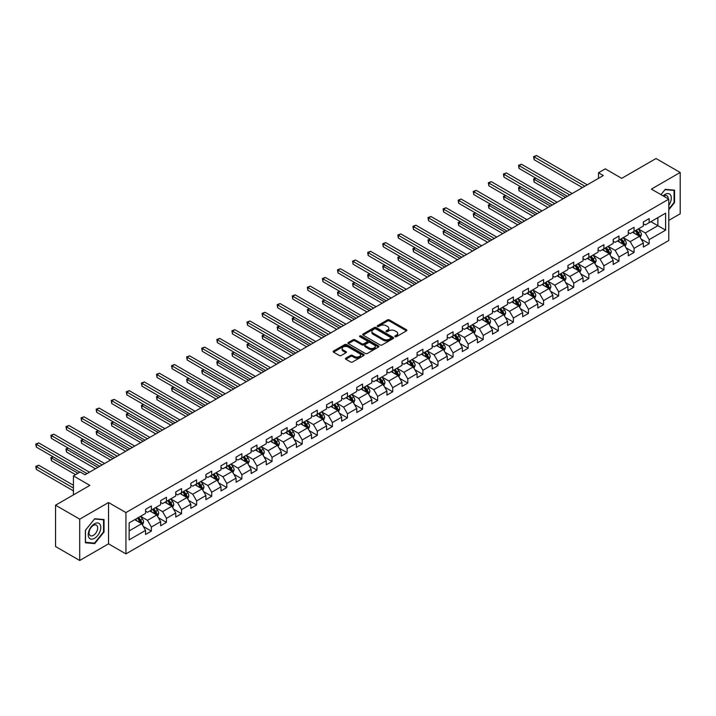 <?xml version="1.0" encoding="UTF-8"?>
<svg xmlns="http://www.w3.org/2000/svg" width="716" height="716" viewBox="0 0 716 716"><rect width="100%" height="100%" fill="white"/><g stroke="black" fill="none" stroke-linecap="round" stroke-linejoin="round"><path stroke-width="1.07" d="M395.071 336.681A0.94 0.546 0 0 0 396.404 336.681L406.482 330.864A1.343 0.779 0 0 0 406.876 330.309A1.343 0.779 0 0 0 406.482 329.763L389.397 319.9A1.343 0.779 0 0 0 387.499 319.9L377.421 325.726A0.94 0.546 0 0 0 378.746 326.487L380.053 325.735A4.296 2.479 0 0 1 386.13 325.735L387.553 326.559A4.296 2.479 0 0 1 388.806 328.313A4.296 2.479 0 0 1 387.553 330.067L386.246 330.819A0.94 0.546 0 0 0 387.571 331.589L388.877 330.828A4.296 2.479 0 0 1 394.955 330.828L396.378 331.651A4.296 2.479 0 0 1 397.631 333.405A4.296 2.479 0 0 1 396.378 335.16L395.071 335.911A0.94 0.546 0 0 0 395.071 336.681L395.071 335.911M345.837 358.152A1.343 0.779 0 0 0 345.443 358.698A1.343 0.779 0 0 0 345.837 359.244L350.625 362.01A1.343 0.779 0 0 0 352.523 362.01L363.728 355.548A1.343 0.779 0 0 0 364.122 355.002A1.343 0.779 0 0 0 363.728 354.447L346.642 344.584A1.343 0.779 0 0 0 344.745 344.584L333.54 351.055A1.343 0.779 0 0 0 333.155 351.601A1.343 0.779 0 0 0 333.54 352.147L339.33 355.494A1.343 0.779 0 0 0 341.228 355.494L346.025 352.72A1.343 0.779 0 0 0 346.419 352.174A1.343 0.779 0 0 0 346.025 351.628L343.152 349.972A3.589 2.076 0 0 1 342.105 348.504A3.589 2.076 0 0 1 344.315 346.589A3.589 2.076 0 0 1 348.236 347.036L359.477 353.534A3.589 2.076 0 0 1 360.533 355.002A3.589 2.076 0 0 1 358.313 356.917A3.589 2.076 0 0 1 354.402 356.461L352.523 355.378A1.343 0.779 0 0 0 350.625 355.378L345.837 358.152L345.837 359.244M668.789 220.376L680.2 213.789L680.2 172.475L656.026 158.522L621.703 178.338L605.262 168.851L598.495 172.762L603.328 175.545L85.034 474.78L80.201 471.987L73.435 475.898L73.435 494.881M79.718 519.163L79.718 560.476L108.537 543.838L108.537 502.525L79.718 519.163L55.544 505.21L89.876 485.385L73.435 475.898M108.537 502.525L125.935 512.575L668.789 199.164L668.789 240.478L125.935 553.889L125.935 512.575M680.2 172.475L651.381 189.114L668.789 199.164M380.142 344.969A1.343 0.779 0 0 0 382.049 344.969L393.245 338.507A1.343 0.779 0 0 0 393.639 337.952A1.343 0.779 0 0 0 393.245 337.406L376.16 327.543A1.343 0.779 0 0 0 374.262 327.543L363.066 334.014A1.343 0.779 0 0 0 362.672 334.56A1.343 0.779 0 0 0 363.066 335.106L380.142 344.969M360.166 336.887A0.94 0.546 0 0 1 361.115 337.021L361.115 335.902L378.487 345.926A1.343 0.779 0 0 1 378.88 346.472A1.343 0.779 0 0 1 378.487 347.027L367.281 353.489A1.343 0.779 0 0 1 365.384 353.489L348.307 343.626L348.307 342.534A1.343 0.779 0 0 0 347.913 343.08A1.343 0.779 0 0 0 348.307 343.626M348.307 342.534L353.095 339.76A1.343 0.779 0 0 1 354.993 339.76L361.92 343.761A1.343 0.779 0 0 0 363.817 343.761L367.004 341.926A1.343 0.779 0 0 0 367.397 341.38A1.343 0.779 0 0 0 367.004 340.834L359.79 336.672A0.94 0.546 0 0 1 361.115 335.902M79.718 560.476L55.544 546.523L55.544 505.21M143.298 526.448L151.371 531.111L151.371 527.039L160.653 521.678L160.653 525.75L166.452 522.403L166.452 518.33L175.742 512.969L175.742 517.042L181.542 513.694L181.542 509.613L190.823 504.261L190.823 508.333L196.623 504.986L196.623 500.905L205.904 495.553L205.904 499.625L211.712 496.278L211.712 492.196L220.993 486.844L220.993 490.916L226.793 487.569L226.793 483.488L236.074 478.127L236.074 482.208L241.874 478.861L241.874 474.78L251.164 469.419L251.164 473.5L256.963 470.143L256.963 466.071L266.245 460.71L266.245 464.791L272.044 461.435L272.044 457.363L281.334 452.002L281.334 456.083L287.134 452.727L287.134 448.655L296.415 443.293L296.415 447.375L302.215 444.018L302.215 439.946L311.496 434.585L311.496 438.657L317.304 435.31L317.304 431.238L326.585 425.877L326.585 429.949L332.385 426.602L332.385 422.53L341.666 417.168L341.666 421.241L347.466 417.893L347.466 413.821L356.756 408.46L356.756 412.532L362.556 409.185L362.556 405.113L371.837 399.752L371.837 403.824L377.636 400.477L377.636 396.404L386.917 391.043L386.917 395.116L392.726 391.768L392.726 387.687L402.007 382.335L402.007 386.407L407.807 383.06L407.807 378.979L417.088 373.627L417.088 377.699L422.896 374.352L422.896 370.27L432.178 364.918L432.178 368.991L437.977 365.643L437.977 361.562L447.258 356.201L447.258 360.282L453.058 356.935L453.058 352.854L462.348 347.493L462.348 351.574L468.148 348.218L468.148 344.145L477.429 338.784L477.429 342.866L483.228 339.509L483.228 335.437L492.51 330.076L492.51 334.157L498.318 330.801L498.318 326.729L507.599 321.368L507.599 325.449L513.399 322.093L513.399 318.02L522.68 312.659L522.68 316.732L528.489 313.384L528.489 309.312L537.77 303.951L537.77 308.023L543.569 304.676L543.569 300.604L552.85 295.243L552.85 299.315L558.65 295.968L558.65 291.895L567.94 286.534L567.94 290.606L573.74 287.259L573.74 283.187L583.021 277.826L583.021 281.898L588.821 278.551L588.821 274.479L598.102 269.118L598.102 273.19L603.91 269.843L603.91 265.77L613.191 260.409L613.191 264.481L618.991 261.134L618.991 257.053L628.272 251.701L628.272 255.773L634.072 252.426L634.072 248.345L643.362 242.993L643.362 247.065L649.161 243.717L649.161 239.636L665.603 230.149L665.603 213.18L657.861 217.646L657.861 225.683L665.603 230.149M151.371 531.111L145.572 534.458L145.572 530.386L129.131 539.873L129.131 522.904L145.572 513.417L145.572 509.336L151.371 505.988L151.371 510.06L160.653 504.708L160.653 500.627L166.452 497.28L166.452 501.352L175.742 495.991L175.742 491.919L181.542 488.572L181.542 492.644L190.823 487.283L190.823 483.21L196.623 479.863L196.623 483.935L205.904 478.574L205.904 474.502L211.712 471.155L211.712 475.227L220.993 469.866L220.993 465.794L226.793 462.447L226.793 466.519L236.074 461.158L236.074 457.085L241.874 453.738L241.874 457.81L251.164 452.449L251.164 448.377L256.963 445.03L256.963 449.102L266.245 443.741L266.245 439.669L272.044 436.312L272.044 440.394L281.334 435.033L281.334 430.96L287.134 427.604L287.134 431.685L296.415 426.324L296.415 422.252L302.215 418.896L302.215 422.977L311.496 417.616L311.496 413.535L317.304 410.187L317.304 414.269L326.585 408.908L326.585 404.826L332.385 401.479L332.385 405.56L341.666 400.199L341.666 396.118L347.466 392.771L347.466 396.843L356.756 391.491L356.756 387.41L362.556 384.062L362.556 388.135L371.837 382.783L371.837 378.701L377.636 375.354L377.636 379.426L386.917 374.065L386.917 369.993L392.726 366.646L392.726 370.718L402.007 365.357L402.007 361.285L407.807 357.937L407.807 362.01L417.088 356.649L417.088 352.576L422.896 349.229L422.896 353.301L432.178 347.94L432.178 343.868L437.977 340.521L437.977 344.593L447.258 339.232L447.258 335.16L453.058 331.812L453.058 335.885L462.348 330.524L462.348 326.451L468.148 323.104L468.148 327.176L477.429 321.815L477.429 317.743L483.228 314.387L483.228 318.468L492.51 313.107L492.51 309.035L498.318 305.678L498.318 309.76L507.599 304.398L507.599 300.326L513.399 296.97L513.399 301.051L522.68 295.69L522.68 291.609L528.489 288.262L528.489 292.343L537.77 286.982L537.77 282.901L543.569 279.553L543.569 283.634L552.85 278.273L552.85 274.192L558.65 270.845L558.65 274.917L567.94 269.565L567.94 265.484L573.74 262.137L573.74 266.209L583.021 260.857L583.021 256.775L588.821 253.428L588.821 257.5L598.102 252.139L598.102 248.067L603.91 244.72L603.91 248.792L613.191 243.431L613.191 239.359L618.991 236.011L618.991 240.084L628.272 234.723L628.272 230.65L634.072 227.303L634.072 231.375L643.362 226.014L643.362 221.942L649.161 218.595L649.161 222.667L665.603 213.18M149.823 510.955L156.786 514.974L147.505 520.335L140.542 516.317M145.572 511.179L147.505 512.298L151.371 510.06M147.505 520.335L151.371 527.039M156.786 514.974L160.653 521.678M164.904 502.247L171.867 506.266L162.586 511.627L155.623 507.608M160.653 502.471L162.586 503.59L166.452 501.352M162.586 511.627L166.452 518.33M171.867 506.266L175.742 512.969M179.993 493.539L186.957 497.557L177.675 502.918L170.712 498.9M175.742 493.763L177.675 494.881L181.542 492.644M177.675 502.918L181.542 509.613M186.957 497.557L190.823 504.261M195.074 484.83L202.037 488.849L192.756 494.21L185.793 490.192M190.823 485.054L192.756 486.173L196.623 483.935M192.756 494.21L196.623 500.905M202.037 488.849L205.904 495.553M210.164 476.122L217.127 480.141L207.837 485.502L200.883 481.483M205.904 476.346L207.837 477.465L211.712 475.227M207.837 485.502L211.712 492.196M217.127 480.141L220.993 486.844M225.245 467.414L232.208 471.432L222.927 476.793L215.964 472.775M220.993 467.637L222.927 468.756L226.793 466.519M222.927 476.793L226.793 483.488M232.208 471.432L236.074 478.127M240.334 458.705L247.297 462.724L238.007 468.085L231.044 464.066M236.074 458.929L238.007 460.039L241.874 457.81M238.007 468.085L241.874 474.78M247.297 462.724L251.164 469.419M255.415 449.997L262.378 454.016L253.097 459.377L246.134 455.349M251.164 450.221L253.097 451.331L256.963 449.102M253.097 459.377L256.963 466.071M262.378 454.016L266.245 460.71M270.496 441.289L277.459 445.307L268.178 450.668L261.215 446.641M266.245 441.512L268.178 442.622L272.044 440.394M268.178 450.668L272.044 457.363M277.459 445.307L281.334 452.002M285.586 432.58L292.549 436.599L283.267 441.951L276.304 437.932M281.334 432.795L283.267 433.914L287.134 431.685M283.267 441.951L287.134 448.655M292.549 436.599L296.415 443.293M300.666 423.863L307.629 427.891L298.348 433.243L291.385 429.224M296.415 424.087L298.348 425.206L302.215 422.977M298.348 433.243L302.215 439.946M307.629 427.891L311.496 434.585M315.756 415.155L322.719 419.182L313.429 424.534L306.475 420.516M311.496 415.378L313.429 416.497L317.304 414.269M313.429 424.534L317.304 431.238M322.719 419.182L326.585 425.877M330.837 406.446L337.8 410.465L328.519 415.826L321.556 411.807M326.585 406.67L328.519 407.789L332.385 405.56M328.519 415.826L332.385 422.53M337.8 410.465L341.666 417.168M345.926 397.738L352.881 401.757L343.599 407.118L336.636 403.099M341.666 397.962L343.599 399.08L347.466 396.843M343.599 407.118L347.466 413.821M352.881 401.757L356.756 408.46M361.007 389.03L367.97 393.048L358.689 398.409L351.726 394.391M356.756 389.253L358.689 390.372L362.556 388.135M358.689 398.409L362.556 405.113M367.97 393.048L371.837 399.752M376.088 380.321L383.051 384.34L373.77 389.701L366.807 385.682M371.837 380.545L373.77 381.664L377.636 379.426M373.77 389.701L377.636 396.404M383.051 384.34L386.917 391.043M391.178 371.613L398.141 375.632L388.86 380.993L381.897 376.974M386.917 371.837L388.86 372.955L392.726 370.718M388.86 380.993L392.726 387.687M398.141 375.632L402.007 382.335M406.258 362.905L413.221 366.923L403.94 372.284L396.977 368.266M402.007 363.128L403.94 364.247L407.807 362.01M403.94 372.284L407.807 378.979M413.221 366.923L417.088 373.627M421.348 354.196L428.311 358.215L419.021 363.576L412.058 359.557M417.088 354.42L419.021 355.539L422.896 353.301M419.021 363.576L422.896 370.27M428.311 358.215L432.178 364.918M436.429 345.488L443.392 349.506L434.111 354.868L427.148 350.849M432.178 345.712L434.111 346.83L437.977 344.593M434.111 354.868L437.977 361.562M443.392 349.506L447.258 356.201M451.519 336.78L458.473 340.798L449.192 346.159L442.228 342.141M447.258 337.003L449.192 338.113L453.058 335.885M449.192 346.159L453.058 352.854M458.473 340.798L462.348 347.493M466.599 328.071L473.562 332.09L464.281 337.451L457.318 333.423M462.348 328.295L464.281 329.405L468.148 327.176M464.281 337.451L468.148 344.145M473.562 332.09L477.429 338.784M481.68 319.363L488.643 323.381L479.362 328.742L472.399 324.715M477.429 319.587L479.362 320.696L483.228 318.468M479.362 328.742L483.228 335.437M488.643 323.381L492.51 330.076M496.77 310.655L503.733 314.673L494.452 320.025L487.489 316.007M492.51 310.869L494.452 311.988L498.318 309.76M494.452 320.025L498.318 326.729M503.733 314.673L507.599 321.368M511.851 301.937L518.814 305.965L509.532 311.317L502.569 307.298M507.599 302.161L509.532 303.28L513.399 301.051M509.532 311.317L513.399 318.02M518.814 305.965L522.68 312.659M526.94 293.229L533.903 297.256L524.613 302.608L517.65 298.59M522.68 293.453L524.613 294.571L528.489 292.343M524.613 302.608L528.489 309.312M533.903 297.256L537.77 303.951M542.021 284.52L548.984 288.539L539.703 293.9L532.74 289.882M537.77 284.744L539.703 285.863L543.569 283.634M539.703 293.9L543.569 300.604M548.984 288.539L552.85 295.243M557.102 275.812L564.065 279.831L554.784 285.192L547.821 281.173M552.85 276.036L554.784 277.155L558.65 274.917M554.784 285.192L558.65 291.895M564.065 279.831L567.94 286.534M572.191 267.104L579.154 271.122L569.873 276.483L562.91 272.465M567.94 267.328L569.873 268.446L573.74 266.209M569.873 276.483L573.74 283.187M579.154 271.122L583.021 277.826M587.272 258.395L594.235 262.414L584.954 267.775L577.991 263.757M583.021 258.619L584.954 259.738L588.821 257.5M584.954 267.775L588.821 274.479M594.235 262.414L598.102 269.118M602.362 249.687L609.325 253.706L600.035 259.067L593.081 255.048M598.102 249.911L600.035 251.03L603.91 248.792M600.035 259.067L603.91 265.77M609.325 253.706L613.191 260.409M617.443 240.979L624.406 244.997L615.125 250.358L608.161 246.34M613.191 241.203L615.125 242.321L618.991 240.084M615.125 250.358L618.991 257.053M624.406 244.997L628.272 251.701M632.532 232.27L639.495 236.289L630.205 241.65L623.242 237.631M628.272 232.494L630.205 233.613L634.072 231.375M630.205 241.65L634.072 248.345M639.495 236.289L643.362 242.993M650.898 221.665L657.861 225.683L645.295 232.942L638.332 228.923M643.362 223.786L645.295 224.905L649.161 222.667M645.295 232.942L649.161 239.636M108.537 543.838L125.935 553.889M598.495 172.762L598.495 178.338M129.131 530.941L141.705 523.682L134.742 519.664M141.705 523.682L145.572 530.386M641.088 239.055L649.161 243.717M625.999 247.763L634.072 252.426M610.918 256.471L618.991 261.134M595.837 265.18L603.91 269.843M580.748 273.888L588.821 278.551M565.667 282.596L573.74 287.259M550.577 291.305L558.65 295.968M535.496 300.013L543.569 304.676M520.407 308.721L528.489 313.384M505.326 317.43L513.399 322.093M490.245 326.147L498.318 330.801M475.155 334.855L483.228 339.509M460.075 343.564L468.148 348.218M444.985 352.272L453.058 356.935M429.904 360.98L437.977 365.643M414.815 369.689L422.896 374.352M399.734 378.397L407.807 383.06M384.653 387.105L392.726 391.768M369.563 395.814L377.636 400.477M354.483 404.522L362.556 409.185M339.393 413.23L347.466 417.893M324.312 421.939L332.385 426.602M309.223 430.647L317.304 435.31M294.142 439.356L302.215 444.018M279.061 448.073L287.134 452.727M263.971 456.781L272.044 461.435M248.891 465.49L256.963 470.143M233.801 474.198L241.874 478.861M218.72 482.906L226.793 487.569M203.639 491.615L211.712 496.278M188.55 500.323L196.623 504.986M173.469 509.031L181.542 513.694M158.379 517.74L166.452 522.403M668.789 209.779L674.544 202.619L674.544 190.179L665.209 189.346L660.957 194.645L665.021 189.624L674.06 190.429L674.06 202.485L668.789 209.036M85.374 542.773L94.709 543.605L104.035 531.997L104.035 519.556L94.709 518.724L85.374 530.332L85.374 542.773M674.06 202.342L674.544 202.619M103.552 531.72L104.035 531.997M93.724 543.041L94.709 543.605M395.447 336.815L396.378 336.278A4.296 2.479 0 0 0 397.631 334.524L397.631 333.405M388.806 328.313L388.806 329.432A4.296 2.479 0 0 1 387.553 331.186L386.622 331.714M406.482 329.763L406.482 330.864L389.397 321.019A1.343 0.779 0 0 0 387.499 321.019L377.797 326.621M393.227 338.516L376.16 328.662A1.343 0.779 0 0 0 374.262 328.662L363.084 335.115M390.873 338.337A0.94 0.546 0 0 0 390.873 337.576L375.873 328.913A0.94 0.546 0 0 0 374.549 328.913L373.17 329.709A4.296 2.479 0 0 0 371.908 331.463A4.296 2.479 0 0 0 373.17 333.217L383.418 339.133A4.296 2.479 0 0 0 389.495 339.133L390.873 338.337L390.873 339.456A0.94 0.546 0 0 0 391.151 339.071L391.151 337.952M371.908 331.463L371.908 332.582A4.296 2.479 0 0 0 373.17 334.336L373.17 333.217M390.873 339.456L389.495 340.252A4.296 2.479 0 0 1 383.418 340.252L373.17 334.336M348.325 343.635L353.095 340.879L353.095 339.76M367.397 341.38L367.397 342.499A1.343 0.779 0 0 1 367.004 343.045L363.817 344.879A1.343 0.779 0 0 1 361.92 344.879L354.993 340.879A1.343 0.779 0 0 0 353.095 340.879M361.115 337.021L378.469 347.036M369.116 347.913A3.589 2.076 0 0 0 373.027 348.361A3.589 2.076 0 0 0 375.238 346.446A3.589 2.076 0 0 0 374.191 344.987L370.226 342.695A1.343 0.779 0 0 0 368.328 342.695L365.151 344.53A1.343 0.779 0 0 0 364.757 345.076A1.343 0.779 0 0 0 365.151 345.631L369.116 347.913L369.116 349.032A3.589 2.076 0 0 0 373.027 349.48A3.589 2.076 0 0 0 375.238 347.564L375.238 346.446M364.757 345.076L364.757 346.195A1.343 0.779 0 0 0 365.151 346.741L365.151 345.631M369.116 349.032L365.151 346.741M360.533 355.002L360.533 356.112A3.589 2.076 0 0 1 358.313 358.027A3.589 2.076 0 0 1 354.402 357.579L352.523 356.496A1.343 0.779 0 0 0 350.625 356.496L345.855 359.253M342.105 348.504L342.105 349.623A3.589 2.076 0 0 0 343.152 351.091L343.152 349.972M346.025 351.628L346.025 352.72L343.152 351.091M363.728 354.447L363.728 355.548L346.642 345.703A1.343 0.779 0 0 0 344.745 345.703L333.558 352.156M640.256 237.614L641.402 234.714A3.625 2.094 -120 0 0 640.247 231.626L638.251 228.968M634.77 233.568L633.418 231.76M535.962 178.195L534.118 179.251L534.118 182.043L563.098 198.771M635.253 230.695L637.249 233.362A3.625 2.094 60 0 1 638.287 235.537L639.451 234.866A3.625 2.094 -120 0 0 638.412 232.691L636.417 230.024M635.504 230.552L637.723 233.505A1.844 1.065 60 0 1 638.054 234.069L639.451 234.866M534.118 182.043L533.59 178.946L565.515 197.374M533.59 178.946L535.747 178.069M584.856 186.214L534.118 156.92L536.544 155.524L587.272 184.817M582.439 187.61L534.118 159.713L534.118 156.92L533.59 156.616L536.544 155.524M534.118 159.713L533.59 156.616M668.789 205.304A8.887 5.128 120 0 0 670.462 202.163A8.887 5.128 120 0 0 669.908 194.296A8.887 5.128 120 0 0 663.097 195.88M673.461 190.08L674.06 190.429M668.171 198.806A6.086 3.517 120 0 0 666.918 195.745A6.086 3.517 120 0 0 663.643 196.193M94.512 538.316A8.887 5.128 120 0 0 100.795 527.423A8.887 5.128 120 0 0 94.512 523.799A8.887 5.128 120 0 0 88.229 534.682A8.887 5.128 120 0 0 94.512 538.316M93.366 535.362A6.086 3.517 120 0 0 97.34 530.001A6.086 3.517 120 0 0 96.409 525.123A6.086 3.517 120 0 0 93.366 525.428A6.086 3.517 120 0 0 89.393 530.789A6.086 3.517 120 0 0 90.323 535.666A6.086 3.517 120 0 0 93.366 535.362M85.472 530.243L94.512 519.002L103.552 519.807L103.552 531.863L94.512 543.113L85.472 542.298L85.472 530.243M102.952 519.458L103.552 519.807M625.166 246.322L626.321 243.422A3.625 2.094 -120 0 0 625.166 240.334L623.171 237.676M619.689 242.276L618.338 240.469M520.872 186.903L519.037 187.959L519.037 190.751L548.017 207.479M620.172 239.404L622.168 242.071A3.625 2.094 60 0 1 623.206 244.245L624.361 243.574A3.625 2.094 -120 0 0 623.323 241.399L621.327 238.732M620.423 239.26L622.634 242.214A1.844 1.065 60 0 1 622.974 242.778L624.361 243.574M519.037 190.751L518.509 187.655L550.434 206.083M518.509 187.655L520.666 186.778M610.086 255.03L611.24 252.13A3.625 2.094 -120 0 0 610.077 249.043L608.081 246.385M604.608 250.985L603.248 249.177M505.791 195.611L503.957 196.667L503.957 199.46L532.928 216.187M605.083 248.112L607.078 250.779A3.625 2.094 60 0 1 608.117 252.954L609.28 252.292A3.625 2.094 -120 0 0 608.242 250.108L606.246 247.441M605.342 247.969L607.553 250.922A1.844 1.065 60 0 1 607.884 251.486L609.28 252.292M503.957 199.46L503.42 196.363L535.353 214.8M503.42 196.363L505.577 195.486M569.775 194.922L519.037 165.629L521.454 164.233L572.191 193.526M567.358 196.318L519.037 168.421L519.037 165.629L518.509 165.324L521.454 164.233M519.037 168.421L518.509 165.324M554.685 203.63L503.957 174.337L506.373 172.941L557.102 202.234M552.269 205.027L503.957 177.129L503.957 174.337L503.42 174.033L506.373 172.941M503.957 177.129L503.42 174.033M595.005 263.739L596.151 260.839A3.625 2.094 -120 0 0 594.996 257.76L593 255.093M589.519 259.693L588.167 257.885M490.702 204.32L488.867 205.376L488.867 208.168L517.847 224.905M590.002 256.82L591.998 259.487A3.625 2.094 60 0 1 593.036 261.662L594.199 261A3.625 2.094 -120 0 0 593.161 258.816L591.165 256.149M590.253 256.677L592.472 259.631A1.844 1.065 60 0 1 592.803 260.194L594.199 261M488.867 208.168L488.339 205.071L520.264 223.508M488.339 205.071L490.496 204.194M579.915 272.447L581.07 269.547A3.625 2.094 -120 0 0 579.906 266.468L577.91 263.801M574.438 268.402L573.077 266.594M475.621 213.028L473.786 214.084L473.786 216.876L502.766 233.613M574.921 265.529L576.917 268.196A3.625 2.094 60 0 1 577.946 270.38L579.11 269.708A3.625 2.094 -120 0 0 578.072 267.524L576.076 264.857M575.172 265.385L577.382 268.339A1.844 1.065 60 0 1 577.722 268.903L579.11 269.708M473.786 216.876L473.249 213.78L505.183 232.217M473.249 213.78L475.406 212.903M564.835 281.155L565.98 278.255A3.625 2.094 -120 0 0 564.826 275.177L562.83 272.51M559.348 277.11L557.997 275.302M460.54 221.736L458.696 222.792L458.696 225.585L487.677 242.321M559.831 274.237L561.827 276.904A3.625 2.094 60 0 1 562.865 279.088L564.029 278.417A3.625 2.094 -120 0 0 562.991 276.233L560.995 273.575M560.082 274.094L562.302 277.047A1.844 1.065 60 0 1 562.633 277.611L564.029 278.417M458.696 225.585L458.168 222.488L490.093 240.925M458.168 222.488L460.325 221.611M539.604 212.339L488.867 183.045L491.283 181.649L542.021 210.943M537.188 213.735L488.867 185.838L488.867 183.045L488.339 182.741L491.283 181.649M488.867 185.838L488.339 182.741M524.524 221.047L473.786 191.754L476.203 190.358L526.94 219.651M522.098 222.443L473.786 194.546L473.786 191.754L473.249 191.449L476.203 190.358M473.786 194.546L473.249 191.449M509.434 229.755L458.696 200.462L461.113 199.066L511.851 228.359M507.017 231.152L458.696 203.255L458.696 200.462L458.168 200.158L461.113 199.066M458.696 203.255L458.168 200.158M549.745 289.864L550.899 286.973A3.625 2.094 -120 0 0 549.745 283.885L547.749 281.218M544.267 285.818L542.907 284.01M445.45 230.445L443.616 231.501L443.616 234.293L472.596 251.03M544.751 282.945L546.747 285.612A3.625 2.094 60 0 1 547.785 287.796L548.939 287.125A3.625 2.094 -120 0 0 547.901 284.941L545.905 282.283M545.001 282.802L547.212 285.756A1.844 1.065 60 0 1 547.552 286.319L548.939 287.125M443.616 234.293L443.079 231.196L475.012 249.633M443.079 231.196L445.236 230.319M494.353 238.464L443.616 209.17L446.032 207.774L496.77 237.068M491.937 239.86L443.616 211.963L443.616 209.17L443.079 208.866L446.032 207.774M443.616 211.963L443.079 208.866M534.664 298.572L535.81 295.681A3.625 2.094 -120 0 0 534.655 292.593L532.659 289.926M529.178 294.527L527.826 292.719M430.37 239.153L428.526 240.218L428.526 243.001L457.506 259.738M529.661 291.663L531.657 294.321A3.625 2.094 60 0 1 532.695 296.505L533.859 295.833A3.625 2.094 -120 0 0 532.82 293.65L530.825 290.991M529.921 291.51L532.131 294.464A1.844 1.065 60 0 1 532.462 295.028L533.859 295.833M428.526 243.001L427.998 239.905L459.923 258.342M427.998 239.905L430.155 239.028M479.264 247.172L428.526 217.879L430.951 216.492L481.68 245.776M476.847 248.568L428.526 220.671L428.526 217.879L427.998 217.575L430.951 216.492M428.526 220.671L427.998 217.575M519.574 307.28L520.729 304.389A3.625 2.094 -120 0 0 519.574 301.302L517.578 298.635M514.097 303.235L512.745 301.427M415.28 247.861L413.445 248.926L413.445 251.719L442.425 268.446M514.58 300.371L516.576 303.029A3.625 2.094 60 0 1 517.614 305.213L518.769 304.542A3.625 2.094 -120 0 0 517.74 302.358L515.744 299.7M514.831 300.219L517.042 303.181A1.844 1.065 60 0 1 517.382 303.736L518.769 304.542M413.445 251.719L412.917 248.613L444.842 267.05M412.917 248.613L415.074 247.736M464.183 255.88L413.445 226.596L415.862 225.2L466.599 254.484M461.766 257.277L413.445 229.38L413.445 226.596L412.917 226.283L415.862 225.2M413.445 229.38L412.917 226.283M504.494 315.998L505.648 313.098A3.625 2.094 -120 0 0 504.485 310.01L502.489 307.343M499.016 311.943L497.656 310.135M400.199 256.57L398.365 257.635L398.365 260.427L427.345 277.155M499.491 309.079L501.486 311.737A3.625 2.094 60 0 1 502.525 313.921L503.688 313.25A3.625 2.094 -120 0 0 502.65 311.066L500.654 308.408M499.75 308.927L501.961 311.89A1.844 1.065 60 0 1 502.301 312.445L503.688 313.25M398.365 260.427L397.827 257.321L429.761 275.758M397.827 257.321L399.984 256.444M449.093 264.589L398.365 235.304L400.781 233.908L451.519 263.202M446.677 265.985L398.365 238.088L398.365 235.304L397.827 234.991L400.781 233.908M398.365 238.088L397.827 234.991M489.413 324.706L490.558 321.806A3.625 2.094 -120 0 0 489.404 318.718L487.408 316.051M483.927 320.652L482.575 318.844M385.11 265.278L383.275 266.343L383.275 269.135L412.255 285.863M484.41 317.788L486.406 320.446A3.625 2.094 60 0 1 487.444 322.63L488.607 321.958A3.625 2.094 -120 0 0 487.569 319.784L485.573 317.116M484.66 317.635L486.88 320.598A1.844 1.065 60 0 1 487.211 321.153L488.607 321.958M383.275 269.135L382.747 266.03L414.671 284.467M382.747 266.03L384.904 265.162M434.012 273.306L383.275 244.013L385.691 242.617L436.429 271.91M431.596 274.693L383.275 246.805L383.275 244.013L382.747 243.7L385.691 242.617M383.275 246.805L382.747 243.7M474.323 333.414L475.478 330.515A3.625 2.094 -120 0 0 474.323 327.427L472.327 324.76M468.846 329.369L467.485 327.552M370.029 273.986L368.194 275.051L368.194 277.844L397.174 294.571M469.329 326.496L471.325 329.154A3.625 2.094 60 0 1 472.354 331.338L473.518 330.667A3.625 2.094 -120 0 0 472.479 328.492L470.484 325.825M469.58 326.353L471.79 329.306A1.844 1.065 60 0 1 472.13 329.861L473.518 330.667M368.194 277.844L367.657 274.747L399.591 293.175M367.657 274.747L369.814 273.87M418.932 282.014L368.194 252.721L370.611 251.325L421.348 280.618M416.506 283.411L368.194 255.514L368.194 252.721L367.657 252.408L370.611 251.325M368.194 255.514L367.657 252.408M459.242 342.123L460.388 339.223A3.625 2.094 -120 0 0 459.233 336.135L457.238 333.468M453.756 338.077L452.405 336.26M354.948 282.695L353.104 283.76L353.104 286.552L382.084 303.28M454.239 335.204L456.235 337.871A3.625 2.094 60 0 1 457.273 340.046L458.437 339.375A3.625 2.094 -120 0 0 457.399 337.2L455.403 334.533M454.49 335.061L456.71 338.015A1.844 1.065 60 0 1 457.041 338.57L458.437 339.375M353.104 286.552L352.576 283.455L384.501 301.884M352.576 283.455L354.733 282.578M403.842 290.723L353.104 261.43L355.521 260.033L406.258 289.327M401.425 292.119L353.104 264.222L353.104 261.43L352.576 261.125L355.521 260.033M353.104 264.222L352.576 261.125M444.153 350.831L445.307 347.931A3.625 2.094 -120 0 0 444.153 344.844L442.157 342.185M438.675 346.786L437.315 344.969M339.858 291.403L338.024 292.468L338.024 295.26L367.004 311.988M439.159 343.913L441.154 346.58A3.625 2.094 60 0 1 442.193 348.755L443.347 348.083A3.625 2.094 -120 0 0 442.309 345.909L440.313 343.241M439.409 343.77L441.62 346.723A1.844 1.065 60 0 1 441.96 347.287L443.347 348.083M338.024 295.26L337.487 292.164L369.42 310.592M337.487 292.164L339.644 291.287M388.761 299.431L338.024 270.138L340.44 268.742L391.178 298.035M386.345 300.827L338.024 272.93L338.024 270.138L337.487 269.834L340.44 268.742M338.024 272.93L337.487 269.834M429.072 359.539L430.218 356.64A3.625 2.094 -120 0 0 429.063 353.552L427.067 350.894M423.595 355.494L422.234 353.686M324.778 300.12L322.934 301.176L322.934 303.969L351.914 320.696M424.069 352.621L426.065 355.288A3.625 2.094 60 0 1 427.103 357.463L428.266 356.792A3.625 2.094 -120 0 0 427.228 354.617L425.232 351.95M424.328 352.478L426.539 355.431A1.844 1.065 60 0 1 426.87 355.995L428.266 356.792M322.934 303.969L322.406 300.872L354.33 319.3M322.406 300.872L324.563 299.995M373.671 308.14L322.934 278.846L325.359 277.45L376.088 306.743M371.255 309.536L322.934 281.639L322.934 278.846L322.406 278.542L325.359 277.45M322.934 281.639L322.406 278.542M413.991 368.248L415.137 365.348A3.625 2.094 -120 0 0 413.982 362.26L411.986 359.602M408.505 364.202L407.153 362.394M309.688 308.829L307.853 309.885L307.853 312.677L336.833 329.405M408.988 361.329L410.984 363.996A3.625 2.094 60 0 1 412.022 366.171L413.177 365.5A3.625 2.094 -120 0 0 412.148 363.325L410.152 360.658M409.239 361.186L411.458 364.14A1.844 1.065 60 0 1 411.79 364.704L413.177 365.5M307.853 312.677L307.325 309.58L339.25 328.009M307.325 309.58L309.482 308.703M358.591 316.848L307.853 287.555L310.27 286.158L361.007 315.452M356.174 318.244L307.853 290.347L307.853 287.555L307.325 287.25L310.27 286.158M307.853 290.347L307.325 287.25M398.901 376.956L400.056 374.056A3.625 2.094 -120 0 0 398.893 370.969L396.897 368.31M393.424 372.911L392.064 371.103M294.607 317.537L292.772 318.593L292.772 321.386L321.752 338.113M393.898 370.038L395.894 372.705A3.625 2.094 60 0 1 396.933 374.88L398.096 374.208A3.625 2.094 -120 0 0 397.058 372.034L395.062 369.366M394.158 369.895L396.369 372.848A1.844 1.065 60 0 1 396.709 373.412L398.096 374.208M292.772 321.386L292.235 318.289L324.169 336.726M292.235 318.289L294.392 317.412M343.501 325.556L292.772 296.263L295.189 294.867L345.926 324.16M341.085 326.952L292.772 299.055L292.772 296.263L292.235 295.959L295.189 294.867M292.772 299.055L292.235 295.959M383.821 385.664L384.966 382.765A3.625 2.094 -120 0 0 383.812 379.686L381.816 377.019M378.334 381.619L376.983 379.811M279.526 326.245L277.683 327.301L277.683 330.094L306.663 346.83M378.818 378.746L380.814 381.413A3.625 2.094 60 0 1 381.852 383.588L383.015 382.926A3.625 2.094 -120 0 0 381.977 380.742L379.981 378.075M379.068 378.603L381.288 381.556A1.844 1.065 60 0 1 381.619 382.12L383.015 382.926M277.683 330.094L277.155 326.997L309.079 345.434M277.155 326.997L279.312 326.12M328.42 334.265L277.683 304.971L280.099 303.575L330.837 332.868M326.004 335.661L277.683 307.764L277.683 304.971L277.155 304.667L280.099 303.575M277.683 307.764L277.155 304.667M368.731 394.373L369.886 391.473A3.625 2.094 -120 0 0 368.731 388.394L366.735 385.727M363.254 390.327L361.893 388.52M264.437 334.954L262.602 336.01L262.602 338.802L291.582 355.539M363.737 387.454L365.733 390.122A3.625 2.094 60 0 1 366.771 392.296L367.926 391.634A3.625 2.094 -120 0 0 366.887 389.45L364.892 386.783M363.988 387.311L366.198 390.265A1.844 1.065 60 0 1 366.538 390.829L367.926 391.634M262.602 338.802L262.065 335.706L293.999 354.143M262.065 335.706L264.222 334.828M313.34 342.973L262.602 313.68L265.018 312.283L315.756 341.577M310.923 344.369L262.602 316.472L262.602 313.68L262.065 313.375L265.018 312.283M262.602 316.472L262.065 313.375M353.65 403.081L354.796 400.181A3.625 2.094 -120 0 0 353.641 397.103L351.645 394.435M348.164 399.036L346.812 397.228M249.356 343.662L247.512 344.718L247.512 347.511L276.492 364.247M348.647 396.163L350.643 398.83A3.625 2.094 60 0 1 351.681 401.014L352.845 400.342A3.625 2.094 -120 0 0 351.807 398.159L349.811 395.5M348.898 396.02L351.117 398.973A1.844 1.065 60 0 1 351.449 399.537L352.845 400.342M247.512 347.511L246.984 344.414L278.909 362.851M246.984 344.414L249.141 343.537M298.25 351.681L247.512 322.388L249.929 320.992L300.666 350.285M295.833 353.077L247.512 325.18L247.512 322.388L246.984 322.084L249.929 320.992M247.512 325.18L246.984 322.084M338.561 411.79L339.715 408.899A3.625 2.094 -120 0 0 338.561 405.811L336.565 403.144M333.083 407.744L331.732 405.936M234.266 352.37L232.431 353.427L232.431 356.219L261.412 372.955M333.567 404.871L335.562 407.538A3.625 2.094 60 0 1 336.601 409.722L337.755 409.051A3.625 2.094 -120 0 0 336.717 406.867L334.721 404.209M333.817 404.728L336.028 407.681A1.844 1.065 60 0 1 336.368 408.245L337.755 409.051M232.431 356.219L231.903 353.122L263.828 371.559M231.903 353.122L234.051 352.245M283.169 360.39L232.431 331.096L234.848 329.7L285.586 358.993M280.753 361.786L232.431 333.889L232.431 331.096L231.903 330.792L234.848 329.7M232.431 333.889L231.903 330.792M323.48 420.498L324.625 417.607A3.625 2.094 -120 0 0 323.471 414.519L321.475 411.852M318.002 416.452L316.642 414.645M219.186 361.079L217.351 362.144L217.351 364.927L246.322 381.664M318.477 413.58L320.473 416.247A3.625 2.094 60 0 1 321.511 418.43L322.674 417.759A3.625 2.094 -120 0 0 321.636 415.575L319.64 412.917M318.736 413.436L320.947 416.39A1.844 1.065 60 0 1 321.278 416.954L322.674 417.759M217.351 364.927L216.814 361.831L248.747 380.268M216.814 361.831L218.971 360.954M268.079 369.098L217.351 339.805L219.767 338.417L270.496 367.702M265.663 370.494L217.351 342.597L217.351 339.805L216.814 339.5L219.767 338.417M217.351 342.597L216.814 339.5M308.399 429.206L309.545 426.315A3.625 2.094 -120 0 0 308.39 423.228L306.394 420.56M302.913 425.161L301.561 423.353M204.096 369.787L202.261 370.852L202.261 373.636L231.241 390.372M303.396 422.297L305.392 424.955A3.625 2.094 60 0 1 306.43 427.139L307.585 426.468A3.625 2.094 -120 0 0 306.555 424.284L304.56 421.626M303.647 422.145L305.866 425.107A1.844 1.065 60 0 1 306.197 425.662L307.585 426.468M202.261 373.636L201.733 370.539L233.658 388.976M201.733 370.539L203.89 369.662M252.999 377.806L202.261 348.522L204.678 347.126L255.415 376.41M250.582 379.203L202.261 351.305L202.261 348.522L201.733 348.209L204.678 347.126M202.261 351.305L201.733 348.209M293.309 437.915L294.464 435.024A3.625 2.094 -120 0 0 293.3 431.936L291.305 429.269M287.832 433.869L286.472 432.061M189.015 378.495L187.18 379.561L187.18 382.353L216.16 399.08M288.315 431.005L290.311 433.663A3.625 2.094 60 0 1 291.34 435.847L292.504 435.176A3.625 2.094 -120 0 0 291.466 432.992L289.47 430.334M288.566 430.853L290.777 433.815A1.844 1.065 60 0 1 291.117 434.37L292.504 435.176M187.18 382.353L186.643 379.247L218.577 397.684M186.643 379.247L188.8 378.37M237.918 386.515L187.18 357.23L189.597 355.834L240.334 385.127M235.492 387.911L187.18 360.014L187.18 357.23L186.643 356.917L189.597 355.834M187.18 360.014L186.643 356.917M278.229 446.632L279.374 443.732A3.625 2.094 -120 0 0 278.22 440.644L276.224 437.977M272.742 442.577L271.391 440.77M173.934 387.204L172.091 388.269L172.091 391.061L201.071 407.789M273.226 439.714L275.221 442.372A3.625 2.094 60 0 1 276.26 444.555L277.423 443.884A3.625 2.094 -120 0 0 276.385 441.709L274.389 439.042M273.476 439.561L275.696 442.524A1.844 1.065 60 0 1 276.027 443.079L277.423 443.884M172.091 391.061L171.563 387.956L203.487 406.393M171.563 387.956L173.72 387.079M222.828 395.232L172.091 365.939L174.507 364.542L225.245 393.836M220.412 396.619L172.091 368.731L172.091 365.939L171.563 365.625L174.507 364.542M172.091 368.731L171.563 365.625M263.139 455.34L264.293 452.44A3.625 2.094 -120 0 0 263.139 449.353L261.143 446.686M257.662 451.286L256.301 449.478M158.845 395.912L157.01 396.977L157.01 399.77L185.99 416.497M258.145 448.422L260.141 451.08A3.625 2.094 60 0 1 261.179 453.264L262.333 452.593A3.625 2.094 -120 0 0 261.295 450.418L259.299 447.751M258.395 448.27L260.606 451.232A1.844 1.065 60 0 1 260.946 451.787L262.333 452.593M157.01 399.77L156.473 396.673L188.406 415.101M156.473 396.673L158.63 395.796M207.747 403.94L157.01 374.647L159.426 373.251L210.164 402.544M205.331 405.337L157.01 377.439L157.01 374.647L156.473 374.334L159.426 373.251M157.01 377.439L156.473 374.334M248.058 464.049L249.204 461.149A3.625 2.094 -120 0 0 248.049 458.061L246.053 455.394M242.572 460.003L241.22 458.186M143.764 404.621L141.92 405.686L141.92 408.478L170.9 425.206M243.055 457.13L245.051 459.797A3.625 2.094 60 0 1 246.089 461.972L247.253 461.301A3.625 2.094 -120 0 0 246.215 459.126L244.219 456.459M243.306 456.987L245.525 459.94A1.844 1.065 60 0 1 245.856 460.495L247.253 461.301M141.92 408.478L141.392 405.381L173.317 423.809M141.392 405.381L143.549 404.504M192.658 412.649L141.92 383.355L144.337 381.959L195.074 411.252M190.241 414.045L141.92 386.148L141.92 383.355L141.392 383.042L144.337 381.959M141.92 386.148L141.392 383.042M232.969 472.757L234.123 469.857A3.625 2.094 -120 0 0 232.969 466.769L230.973 464.111M227.491 468.712L226.14 466.895M128.674 413.329L126.839 414.394L126.839 417.186L155.82 433.914M227.974 465.839L229.97 468.506A3.625 2.094 60 0 1 231.008 470.68L232.163 470.009A3.625 2.094 -120 0 0 231.125 467.834L229.129 465.167M228.225 465.695L230.436 468.649A1.844 1.065 60 0 1 230.776 469.213L232.163 470.009M126.839 417.186L126.311 414.09L158.236 432.518M126.311 414.09L128.468 413.213M177.577 421.357L126.839 392.064L129.256 390.668L179.993 419.961M175.16 422.753L126.839 394.856L126.839 392.064L126.311 391.759L129.256 390.668M126.839 394.856L126.311 391.759M217.888 481.465L219.042 478.565A3.625 2.094 -120 0 0 217.879 475.478L215.883 472.82M212.41 477.42L211.05 475.612M113.593 422.037L111.759 423.102L111.759 425.895L140.73 442.622M212.885 474.547L214.881 477.214A3.625 2.094 60 0 1 215.919 479.389L217.082 478.718A3.625 2.094 -120 0 0 216.044 476.543L214.048 473.876M213.144 474.404L215.355 477.357A1.844 1.065 60 0 1 215.686 477.921L217.082 478.718M111.759 425.895L111.222 422.798L143.155 441.226M111.222 422.798L113.379 421.921M162.487 430.065L111.759 400.772L114.175 399.376L164.904 428.669M160.071 431.462L111.759 403.564L111.759 400.772L111.222 400.468L114.175 399.376M111.759 403.564L111.222 400.468M202.807 490.174L203.953 487.274A3.625 2.094 -120 0 0 202.798 484.186L200.802 481.528M197.321 486.128L195.969 484.32M98.504 430.755L96.669 431.811L96.669 434.603L125.649 451.331M197.804 483.255L199.8 485.922A3.625 2.094 60 0 1 200.838 488.097L202.001 487.426A3.625 2.094 -120 0 0 200.963 485.251L198.967 482.584M198.055 483.112L200.274 486.066A1.844 1.065 60 0 1 200.605 486.629L202.001 487.426M96.669 434.603L96.141 431.506L128.066 449.934M96.141 431.506L98.298 430.629M147.406 438.774L96.669 409.48L99.085 408.084L149.823 437.378M144.99 440.17L96.669 412.273L96.669 409.48L96.141 409.176L99.085 408.084M96.669 412.273L96.141 409.176M187.717 498.882L188.872 495.982A3.625 2.094 -120 0 0 187.708 492.894L185.713 490.236M182.24 494.837L180.88 493.029M83.423 439.463L81.588 440.519L81.588 443.311L110.568 460.039M182.723 491.964L184.719 494.631A3.625 2.094 60 0 1 185.748 496.806L186.912 496.134A3.625 2.094 -120 0 0 185.874 493.959L183.878 491.292M182.974 491.82L185.184 494.774A1.844 1.065 60 0 1 185.525 495.338L186.912 496.134M81.588 443.311L81.051 440.215L112.985 458.643M81.051 440.215L83.208 439.338M132.326 447.482L81.588 418.189L84.005 416.793L134.742 446.086M129.9 448.878L81.588 420.981L81.588 418.189L81.051 417.884L84.005 416.793M81.588 420.981L81.051 417.884M172.637 507.59L173.782 504.69A3.625 2.094 -120 0 0 172.628 501.612L170.632 498.945M167.15 503.545L165.799 501.737M68.342 448.171L66.498 449.227L66.498 452.02L95.479 468.756M167.634 500.672L169.629 503.339A3.625 2.094 60 0 1 170.668 505.514L171.831 504.852A3.625 2.094 -120 0 0 170.793 502.668L168.797 500.001M167.884 500.529L170.104 503.482A1.844 1.065 60 0 1 170.435 504.046L171.831 504.852M66.498 452.02L65.97 448.923L97.895 467.36M65.97 448.923L68.127 448.046M117.236 456.19L66.498 426.897L68.915 425.501L119.653 454.794M114.82 457.587L66.498 429.69L66.498 426.897L65.97 426.593L68.915 425.501M66.498 429.69L65.97 426.593M157.547 516.299L158.701 513.399A3.625 2.094 -120 0 0 157.547 510.32L155.551 507.653M152.069 512.253L150.709 510.445M53.252 456.88L51.418 457.936L51.418 460.728L75.565 474.672M152.553 509.38L154.549 512.047A3.625 2.094 60 0 1 155.587 514.222L156.741 513.56A3.625 2.094 -120 0 0 155.703 511.376L153.707 508.709M152.803 509.237L155.014 512.191A1.844 1.065 60 0 1 155.354 512.754L156.741 513.56M51.418 460.728L50.881 457.631L77.981 473.276M50.881 457.631L53.038 456.754M102.155 464.899L51.418 435.605L53.834 434.209L104.572 463.503M99.739 466.295L51.418 438.398L51.418 435.605L50.881 435.301L53.834 434.209M51.418 438.398L50.881 435.301M142.466 525.007L143.612 522.107A3.625 2.094 -120 0 0 142.457 519.028L140.461 516.361M136.98 520.962L135.628 519.154M73.435 485.278L38.753 465.248L36.328 466.644L36.328 469.436L73.435 490.863M137.463 518.089L139.459 520.756A3.625 2.094 60 0 1 140.497 522.94L141.661 522.268A3.625 2.094 -120 0 0 140.622 520.085L138.627 517.417M137.714 517.945L139.933 520.899A1.844 1.065 60 0 1 140.264 521.463L141.661 522.268M36.328 469.436L35.8 466.34L73.435 488.07M35.8 466.34L38.753 465.248M87.066 473.607L36.328 444.314L38.753 442.918L89.482 472.211M79.816 472.211L36.328 447.106L36.328 444.314L35.8 444.01L38.753 442.918M36.328 447.106L35.8 444.01M396.378 336.278L396.378 335.16M386.246 331.589L386.246 330.819M387.553 331.186L387.553 330.067M377.421 326.487L377.421 325.726M387.499 321.019L387.499 319.9M389.397 321.019L389.397 319.9M363.066 335.106L363.066 334.014M374.262 328.662L374.262 327.543M376.16 328.662L376.16 327.543M393.245 338.507L393.245 337.406M383.418 340.252L383.418 339.133M389.495 340.252L389.495 339.133M354.993 340.879L354.993 339.76M361.92 344.879L361.92 343.761M363.817 344.879L363.817 343.761M367.004 343.045L367.004 341.926M378.487 347.027L378.487 345.926M350.625 356.496L350.625 355.378M352.523 356.496L352.523 355.378M354.402 357.579L354.402 356.461M333.54 352.147L333.54 351.055M344.745 345.703L344.745 344.584M346.642 345.703L346.642 344.584M639.137 236.083L641.384 234.785M638.412 232.691L640.247 231.626M635.835 234.177L637.249 233.362M624.048 244.791L626.294 243.494M623.323 241.399L625.166 240.334M620.745 242.885L622.168 242.071M608.967 253.5L611.213 252.202M608.242 250.108L610.077 249.043M605.664 251.593L607.078 250.779M593.877 262.208L596.124 260.91M593.161 258.816L594.996 257.76M590.584 260.302L591.998 259.487M578.797 270.916L581.043 269.619M578.072 267.524L579.906 266.468M575.494 269.01L576.917 268.196M563.707 279.625L565.962 278.327M562.991 276.233L564.826 275.177M560.413 277.719L561.827 276.904M548.626 288.333L550.873 287.035M547.901 284.941L549.745 283.885M545.323 286.436L546.747 285.612M533.545 297.042L535.792 295.744M532.82 293.65L534.655 292.593M530.243 295.144L531.657 294.321M518.456 305.759L520.702 304.452M517.74 302.358L519.574 301.302M515.162 303.853L516.576 303.029M503.375 314.467L505.621 313.169M502.65 311.066L504.485 310.01M500.072 312.561L501.486 311.737M488.285 323.176L490.532 321.878M487.569 319.784L489.404 318.718M484.992 321.269L486.406 320.446M473.204 331.884L475.451 330.586M472.479 328.492L474.323 327.427M469.902 329.978L471.325 329.154M458.115 340.592L460.37 339.295M457.399 337.2L459.233 336.135M454.821 338.686L456.235 337.871M443.034 349.301L445.28 348.003M442.309 345.909L444.153 344.844M439.731 347.394L441.154 346.58M427.953 358.009L430.2 356.711M427.228 354.617L429.063 353.552M424.651 356.103L426.065 355.288M412.864 366.717L415.11 365.42M412.148 363.325L413.982 362.26M409.57 364.811L410.984 363.996M397.783 375.426L400.029 374.128M397.058 372.034L398.893 370.969M394.48 373.519L395.894 372.705M382.693 384.134L384.948 382.836M381.977 380.742L383.812 379.686M379.399 382.228L380.814 381.413M367.612 392.842L369.859 391.545M366.887 389.45L368.731 388.394M364.31 390.936L365.733 390.122M352.523 401.551L354.778 400.253M351.807 398.159L353.641 397.103M349.229 399.644L350.643 398.83M337.442 410.259L339.688 408.961M336.717 406.867L338.561 405.811M334.139 408.362L335.562 407.538M322.361 418.967L324.608 417.67M321.636 415.575L323.471 414.519M319.059 417.07L320.473 416.247M307.271 427.685L309.518 426.378M306.555 424.284L308.39 423.228M303.978 425.778L305.392 424.955M292.191 436.393L294.437 435.095M291.466 432.992L293.3 431.936M288.888 434.487L290.311 433.663M277.101 445.101L279.356 443.804M276.385 441.709L278.22 440.644M273.807 443.195L275.221 442.372M262.02 453.81L264.267 452.512M261.295 450.418L263.139 449.353M258.718 451.903L260.141 451.08M246.939 462.518L249.186 461.22M246.215 459.126L248.049 458.061M243.637 460.612L245.051 459.797M231.85 471.226L234.096 469.929M231.125 467.834L232.969 466.769M228.547 469.32L229.97 468.506M216.769 479.935L219.015 478.637M216.044 476.543L217.879 475.478M213.466 478.028L214.881 477.214M201.679 488.643L203.926 487.345M200.963 485.251L202.798 484.186M198.386 486.737L199.8 485.922M186.599 497.352L188.845 496.054M185.874 493.959L187.708 492.894M183.296 495.445L184.719 494.631M171.509 506.06L173.764 504.762M170.793 502.668L172.628 501.612M168.215 504.153L169.629 503.339M156.428 514.768L158.675 513.47M155.703 511.376L157.547 510.32M153.126 512.862L154.549 512.047M141.347 523.477L143.594 522.179M140.622 520.085L142.457 519.028M138.045 521.57L139.459 520.756"/></g></svg>
